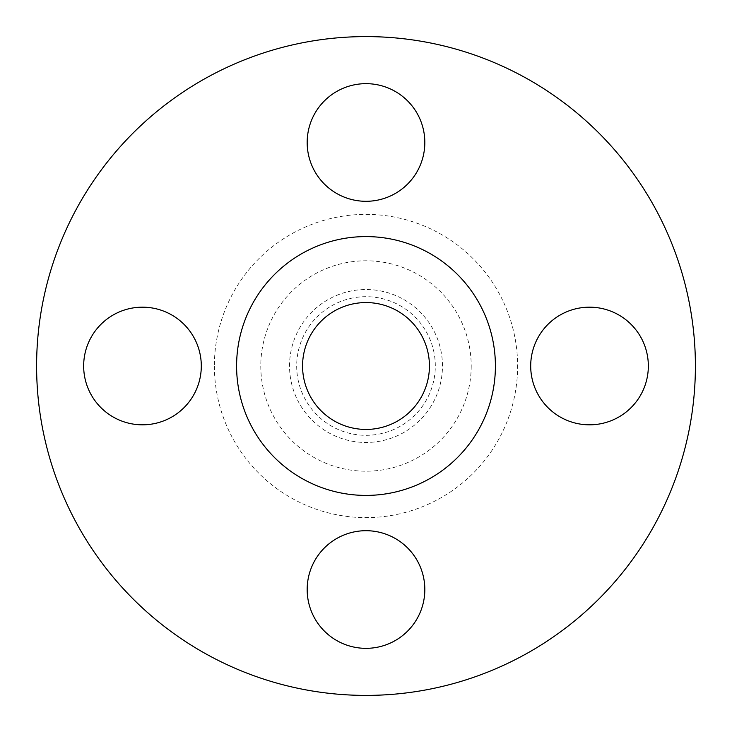 <?xml version="1.0" encoding="UTF-8"?>
<svg xmlns="http://www.w3.org/2000/svg" width="732" height="732" viewBox="0 0 732 732"><rect width="100%" height="100%" fill="white"/><g stroke="black" fill="none" stroke-linecap="round" stroke-linejoin="round"><path stroke-width="0.55" stroke-dasharray="3.66 2.75" d="M424.825 142.475A58.825 58.825 0 0 1 366 201.3A58.825 58.825 0 0 1 307.175 142.475A58.825 58.825 0 0 1 366 83.658A58.825 58.825 0 0 1 424.825 142.475M648.342 366A58.825 58.825 0 0 1 589.525 424.825A58.825 58.825 0 0 1 530.7 366A58.825 58.825 0 0 1 589.525 307.175A58.825 58.825 0 0 1 648.342 366M424.825 589.525A58.825 58.825 0 0 1 366 648.342A58.825 58.825 0 0 1 307.175 589.525A58.825 58.825 0 0 1 366 530.7A58.825 58.825 0 0 1 424.825 589.525M201.3 366A58.825 58.825 0 0 1 142.475 424.825A58.825 58.825 0 0 1 83.658 366A58.825 58.825 0 0 1 142.475 307.175A58.825 58.825 0 0 1 201.3 366M435.311 366A69.311 69.311 0 0 0 366 296.689A69.311 69.311 0 0 0 296.689 366A69.311 69.311 0 0 0 366 435.311A69.311 69.311 0 0 0 435.311 366M442.467 366A76.467 76.467 0 0 0 366 289.533A76.467 76.467 0 0 0 289.533 366A76.467 76.467 0 0 0 366 442.467A76.467 76.467 0 0 0 442.467 366A76.467 76.467 0 0 0 366 289.533A76.467 76.467 0 0 0 289.533 366A76.467 76.467 0 0 0 366 442.467A76.467 76.467 0 0 0 442.467 366M695.4 366A329.4 329.4 0 0 0 366 36.6A329.4 329.4 0 0 0 36.6 366A329.4 329.4 0 0 0 366 695.4A329.4 329.4 0 0 0 695.4 366M495.408 366A129.408 129.408 0 0 0 366 236.592A129.408 129.408 0 0 0 236.592 366A129.408 129.408 0 0 0 366 495.408A129.408 129.408 0 0 0 495.408 366M302.563 366A63.437 63.437 0 0 0 366 429.437A63.437 63.437 0 0 0 429.437 366A63.437 63.437 0 0 0 366 302.563A63.437 63.437 0 0 0 302.563 366M471.207 366A105.207 105.207 0 0 1 366 471.207A105.207 105.207 0 0 1 260.793 366A105.207 105.207 0 0 1 366 260.793A105.207 105.207 0 0 1 471.207 366M214.375 366A151.625 151.625 0 0 0 366 517.625A151.625 151.625 0 0 0 517.625 366A151.625 151.625 0 0 0 366 214.375A151.625 151.625 0 0 0 214.375 366"/><path stroke-width="1.1" d="M307.175 142.475A58.825 58.825 0 0 0 366 201.3A58.825 58.825 0 0 0 424.825 142.475A58.825 58.825 0 0 0 366 83.658A58.825 58.825 0 0 0 307.175 142.475M530.7 366A58.825 58.825 0 0 0 589.525 424.825A58.825 58.825 0 0 0 648.342 366A58.825 58.825 0 0 0 589.525 307.175A58.825 58.825 0 0 0 530.7 366M307.175 589.525A58.825 58.825 0 0 0 366 648.342A58.825 58.825 0 0 0 424.825 589.525A58.825 58.825 0 0 0 366 530.7A58.825 58.825 0 0 0 307.175 589.525M83.658 366A58.825 58.825 0 0 0 142.475 424.825A58.825 58.825 0 0 0 201.3 366A58.825 58.825 0 0 0 142.475 307.175A58.825 58.825 0 0 0 83.658 366M695.4 366A329.4 329.4 0 0 0 366 36.6A329.4 329.4 0 0 0 36.6 366A329.4 329.4 0 0 0 366 695.4A329.4 329.4 0 0 0 695.4 366M495.408 366A129.408 129.408 0 0 0 366 236.592A129.408 129.408 0 0 0 236.592 366A129.408 129.408 0 0 0 366 495.408A129.408 129.408 0 0 0 495.408 366M302.563 366A63.437 63.437 0 0 0 366 429.437A63.437 63.437 0 0 0 429.437 366A63.437 63.437 0 0 0 366 302.563A63.437 63.437 0 0 0 302.563 366"/></g></svg>
